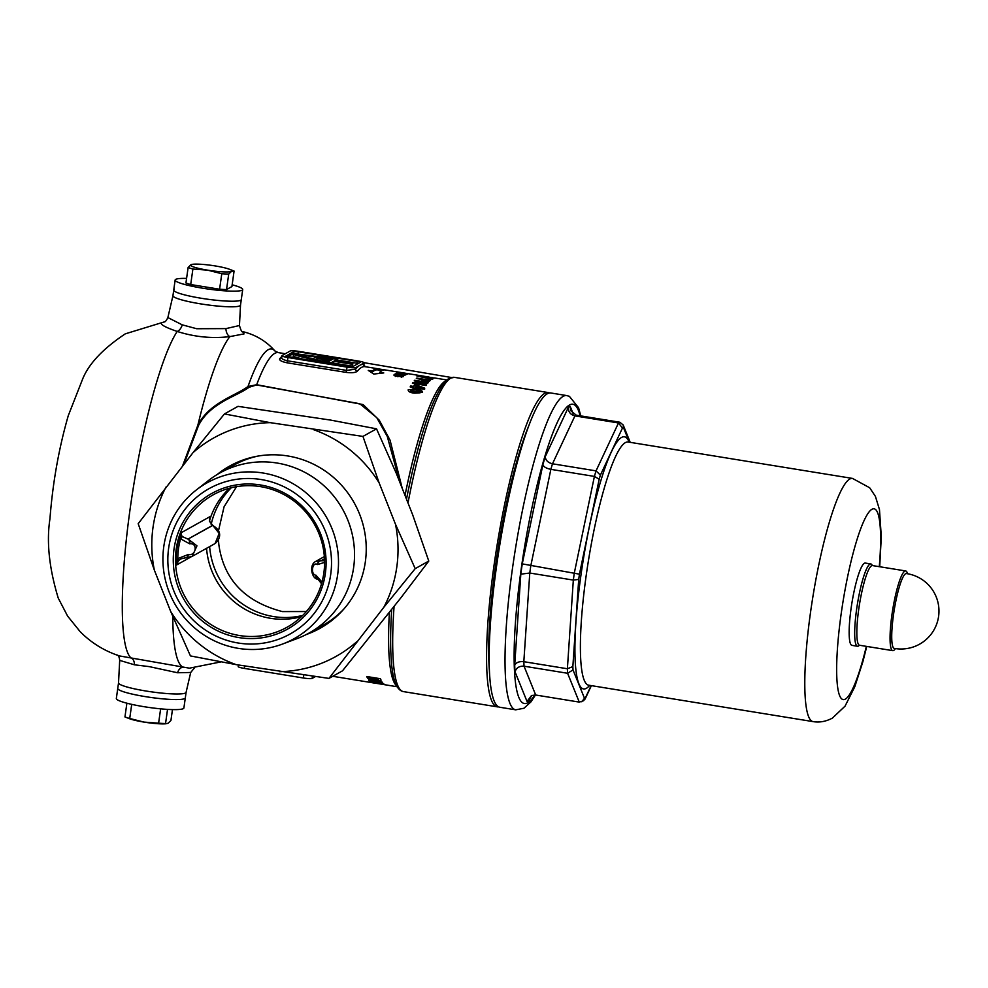 <?xml version="1.0" encoding="UTF-8"?>
<svg xmlns="http://www.w3.org/2000/svg" width="988" height="988" viewBox="0 0 988 988"><rect width="100%" height="100%" fill="white"/><g stroke="black" fill="none" stroke-linecap="round" stroke-linejoin="round"><path stroke-width="1.48" d="M231.291 487.739A75.804 74.162 -119.2 0 0 211.16 524.467M209.629 546.599A75.804 74.162 -119.2 0 0 273.491 616.561A75.804 74.162 -119.2 0 0 302.686 615.45M370.796 371.97L372.167 372.192A154.264 25.256 -80.8 0 1 374.279 370.636A154.264 25.256 -80.8 0 1 377.7 369.883L382.047 370.586M384.814 369.907L378.318 368.857A155.4 25.441 99.2 0 0 377.885 368.759L364.967 366.659A155.4 25.441 99.2 0 0 361.522 367.413A155.4 25.441 99.2 0 0 357.236 371.29A1.89 1.803 39.4 0 1 355.594 369.179A157.29 25.75 -80.8 0 1 359.941 365.251L364.053 362.954A7.583 0.963 8 0 0 364.177 362.818A7.583 0.963 8 0 0 358.039 360.991L298.994 351.407A7.583 0.963 8 0 0 290.237 350.975L282.012 355.581A7.583 0.963 8 0 0 281.889 355.717A7.583 0.963 8 0 0 288.014 357.545L347.072 367.128A7.583 0.963 8 0 0 355.828 367.561L359.941 365.251A157.29 25.75 -80.8 0 1 363.819 364.584L364.177 362.818M172.962 295.61A34.111 4.335 8 0 0 200.552 303.859A34.111 4.335 8 0 0 240.516 305.107L239.454 325.521C240.936 330.511 242.011 332.548 242.665 331.622M232.155 284.803A34.111 4.335 -172 0 1 242.702 289.521L241.294 299.574A34.111 4.335 -172 0 1 240.726 300.216A34.111 4.335 8 0 0 241.294 299.574L240.504 305.156A34.111 4.335 -172 0 1 239.948 305.798A34.111 4.335 -172 0 1 203.33 304.292A34.111 4.335 -172 0 1 172.949 295.659L167.874 317.568L182.237 324.842L196.698 328.732L225.931 328.621L239.454 325.521M194.34 668.073L190.696 672.482L177.568 672.754L149.213 666.616L134.454 664.8L119.696 660.379L118.523 682.893A34.111 4.335 8 0 0 146.138 691.044A34.111 4.335 8 0 0 186.077 692.39L190.696 672.495M236.54 486.664L224.066 506.795L218.472 530.84M218.434 539.917L218.854 544.734C223.77 579.548 244.95 601.828 282.407 611.584L306.354 611.535M164.86 321.73L125.291 333.845C103.172 348.554 88.994 363.535 82.733 378.799L68.271 415.664C58.835 448.416 52.722 482.811 49.943 518.861C46.374 541.782 49.153 568.211 58.255 598.135L67.616 616.104L80.164 631.678C91.279 642.879 104.395 650.969 119.511 655.933L189.412 668.172L221.028 661.886M242.554 331.573L244.073 333.895L229.871 336.599C212.259 338.736 194.698 337.019 177.198 331.449C164.576 327.077 159.5 324.126 161.958 322.607L164.65 321.841M549.526 392.977A159.192 26.059 99.2 0 0 548.266 392.569A159.192 26.059 99.2 0 0 544.734 393.348A159.192 26.059 99.2 0 0 495.445 555.676A159.192 26.059 99.2 0 0 497.26 706.84A159.192 26.059 99.2 0 0 498.582 706.852M182.533 466.003L197.847 425.248C209.493 402.449 235.811 395.756 248.013 386.481L256.682 384.715L363.115 404.586L379.281 420.221L390.038 440.117L402.252 488.443M352.901 363.868L351.95 366.116L352.901 363.868L334.45 360.867L337.192 359.336A56.847 7.225 8 0 0 336.13 359.163A56.847 7.225 8 0 0 293.498 354.47L293.238 356.335A56.847 7.225 -172 0 0 307.651 360.237M374.18 682.893A155.4 25.441 -80.8 0 1 373.266 682.375L385.382 684.709A155.4 25.441 99.2 0 0 385.802 684.857L376.86 683.412A155.4 25.441 99.2 0 0 377.07 683.474L374.785 683.103A155.4 25.441 -80.8 0 1 374.588 683.041L371.784 682.585A155.4 25.441 -80.8 0 1 371.377 682.436L374.242 682.535M380.825 679.645C381.701 680.954 379.713 681.226 374.847 680.473C369.981 679.633 367.413 678.633 367.166 677.447A155.4 25.441 -80.8 0 1 366.758 676.508L380.429 678.731A155.4 25.441 99.2 0 0 380.825 679.645L380.985 680.337M377.873 681.856L368.907 680.399A155.4 25.441 -80.8 0 1 368.561 679.917L382.233 682.14A155.4 25.441 99.2 0 0 382.541 682.572L374.464 682.128L383.468 683.585A155.4 25.441 99.2 0 0 383.838 683.918L370.167 681.695A155.4 25.441 -80.8 0 1 369.821 681.399L377.935 681.448M372.624 682.733L397.188 686.759M350.283 679.139L357.878 680.374A155.4 25.441 -80.8 0 1 357.656 680.337L359.36 680.621A155.4 25.441 99.2 0 0 359.459 680.633L373.76 682.955M357.977 680.386L357.977 680.399A155.4 25.441 -80.8 0 1 357.928 680.386L332.721 676.286M377.885 368.759A155.4 25.441 99.2 0 0 374.44 369.512A155.4 25.441 99.2 0 0 372.328 371.068L368.265 370.414L373.785 374.057L383.764 372.933L379.701 372.266A155.4 25.441 -80.8 0 1 381.825 370.71A155.4 25.441 -80.8 0 1 385.258 369.957L407.711 373.6A155.4 25.441 -80.8 0 1 407.982 373.649L409.353 373.872A155.4 25.441 99.2 0 0 409.254 373.847A155.4 25.441 99.2 0 0 408.921 373.81L399.695 372.315A155.4 25.441 -80.8 0 1 399.979 372.34L407.661 373.6A155.4 25.441 -80.8 0 1 407.711 373.6M396.583 373.106A155.4 25.441 -80.8 0 1 396.633 373.081L398.522 373.39A155.4 25.441 -80.8 0 1 399.238 373.044L406.105 374.613A155.4 25.441 99.2 0 0 406.043 374.637A155.4 25.441 99.2 0 0 405.784 374.798L399.757 373.81A155.4 25.441 99.2 0 0 399.597 373.909L398.065 373.662A155.4 25.441 -80.8 0 1 398.213 373.563L396.324 373.254A155.4 25.441 -80.8 0 1 396.583 373.106M424.84 377.688L416.874 375.996A155.4 25.441 -80.8 0 1 417.22 375.86L432.522 379.096A155.4 25.441 99.2 0 0 432.176 379.318L424.84 377.688M398.856 372.291L399.695 372.476M400.029 372.525L400.869 372.624M429.064 377.07L421.234 375.835L429.064 377.07M434.312 378.046L435.671 378.157M399.819 372.834A155.4 25.441 -80.8 0 1 400.511 372.674L407.402 374.057A155.4 25.441 99.2 0 0 407.093 374.156L401.054 373.18A155.4 25.441 99.2 0 0 400.906 373.242L399.374 372.982A155.4 25.441 -80.8 0 1 399.523 372.933L397.633 372.624A155.4 25.441 -80.8 0 1 397.929 372.525L399.782 373.056M357.236 371.29C355.519 372.686 351.802 373.056 346.084 372.377L287.026 362.794C281.543 361.645 279.11 360.287 279.728 358.718A155.4 25.441 -80.8 0 1 281.765 356.52M400.535 374.193L404.882 375.403L399.424 375.119L395.175 373.847L400.498 374.452M403.981 375.588L404.08 374.884L404.882 375.403M413.527 386.419A155.4 25.441 -80.8 0 1 414.799 384.381L424.754 388.198A155.4 25.441 99.2 0 0 424.173 389.186L415.244 387.728A155.4 25.441 99.2 0 0 414.972 388.222L412.688 387.852A155.4 25.441 -80.8 0 1 412.972 387.358L410.168 386.913A155.4 25.441 -80.8 0 1 410.724 385.975L413.527 386.419L412.947 387.518M422.148 380.368L422.271 379.491L416.319 378.528A155.4 25.441 -80.8 0 1 416.8 378.095L430.459 380.306A155.4 25.441 99.2 0 0 429.916 380.8L424.976 381.282L421.925 380.084L422.271 379.491L421.925 380.084M426.594 384.764A155.4 25.441 99.2 0 0 426.075 385.518L412.416 383.307A155.4 25.441 -80.8 0 1 412.898 382.615L423.148 382.331L414.194 380.874A155.4 25.441 -80.8 0 1 414.701 380.269L428.36 382.48A155.4 25.441 99.2 0 0 427.903 383.035L417.615 383.307L426.594 384.764M416.306 388.976L421.506 390.334L422.555 392.137L414.268 393.15C410.144 392.656 408.118 391.544 408.18 389.84L416.306 388.976L416.146 390.075M403.499 376.613L395.99 376.132L393.792 375.045L397.238 374.921L403.561 376.502M315.283 676.657L312.134 678.423A7.583 0.963 -172 0 1 303.378 677.99L244.332 668.407A7.583 0.963 -172 0 1 238.194 666.579L238.417 664.998M357.36 361.373L298.302 351.79L293.93 351.58L285.693 356.174L347.751 366.746L352.136 366.956L360.422 362.287L357.36 361.373L357.088 363.238L337.093 359.99M358.36 363.473L357.088 363.238M312.233 355.952L293.658 353.432L287.434 356.915M336.822 361.262L337.192 359.336M351.95 366.116L333.499 363.115L331.684 364.127M317.63 360.546L317.889 358.681L330.066 360.657L328.016 361.806A53.068 6.743 -172 0 1 323.311 360.978L317.63 360.546L315.814 361.559M317.889 358.681L315.518 360.003L315.308 361.472M315.518 360.003A56.847 7.225 -172 0 1 293.498 354.47M352.21 364.251L333.759 361.25L331.017 362.794A56.847 7.225 -172 0 1 322.619 361.361L322.434 362.633M331.017 362.794L330.844 363.992M333.759 361.25L333.499 363.115M314.888 357.693L312.776 358.879A53.068 6.743 -172 0 1 298.858 355.347A53.068 6.743 8 0 1 332.795 359.126L330.758 360.274L314.888 357.693M313.48 358.483A53.068 6.743 8 0 0 309.009 358.026M281.778 357.199C281.222 358.644 283.148 359.842 287.557 360.818L346.615 370.401L355.594 369.179L355.828 367.561M489.356 670.148A149.719 24.515 -80.8 0 1 529.16 424.889A143.075 23.428 99.2 0 0 529.148 424.902M399.794 482.206L387.284 436.461L376.774 417.64L359.718 403.709L256.584 384.95L249.075 387.271C236.811 396.41 210.234 402.696 198.526 425.507L183.953 464.187M249.075 387.271A1.89 1.494 57 0 1 248.013 386.481A157.919 25.849 99.2 0 1 268.18 349.727A157.919 25.849 99.2 0 1 274.874 350.925L278.233 352.593A155.4 25.441 99.2 0 0 274.788 353.346A155.4 25.441 99.2 0 0 256.682 384.715L256.584 384.95M428.026 377.12L433.176 377.762L433.016 378.886M433.127 377.898L428.039 377.008M424.358 376.514L423.667 376.391M429.249 381.257L427.446 380.96M424.371 380.466L422.185 380.108M424.729 379.898A155.4 25.441 99.2 0 0 424.556 380.059L427.372 380.491A155.4 25.441 -80.8 0 1 427.532 380.355L424.729 379.898M425.396 381.343L424.556 380.059M426.668 381.479L426.754 380.8M427.236 381.504L427.372 380.491M427.532 380.355L427.372 381.467A154.264 25.256 99.2 0 0 427.335 381.504M412.786 383.369L412.898 382.615M417.566 383.579L414.701 383.677M423.037 383.122L423.148 382.331M414.602 380.948L414.701 380.269M424.964 383.085L423.086 382.776M417.492 384.134L417.615 383.307M416.393 385.814L414.639 385.53L414.799 384.381M424.593 389.358L416.911 385.9M417.121 385.938L417.282 384.789M414.639 385.53A154.264 25.256 99.2 0 0 413.355 387.58M410.576 386.975L410.724 385.975M415.652 387.802L415.8 386.79L420.443 387.543L416.467 385.691A155.4 25.441 99.2 0 0 415.8 386.79M420.308 388.556L420.443 387.543M418.949 390.692L421.345 391.495L421.506 390.334M414.676 393.175L414.849 391.989L420.135 391.619L419.974 392.792L414.676 393.175L411.057 392.248L411.218 391.063L414.849 391.989M419.925 392.952L420.085 391.767L415.713 390.001L410.638 390.235L411.218 391.063L410.638 390.235M410.465 391.409L411.057 392.248L410.6 390.495M401.338 373.229L404.5 373.588L401.721 372.982A155.4 25.441 99.2 0 0 401.35 373.081M399.127 373.834L399.238 373.044M400.029 373.859L403.203 374.143L400.436 373.439A155.4 25.441 99.2 0 0 400.066 373.637M399.695 375.156L403.24 375.107L399.745 374.847M403.166 375.576L403.092 376.23M399.238 376.477L399.374 375.526M400.548 376.749L401.844 376.342L399.708 375.996M401.77 376.873L400.992 375.983M396.386 376.193L398.053 375.736L395.447 375.304M397.966 376.292L397.053 375.242M281.889 355.717L281.395 358.101A1.89 1.803 39.4 0 1 279.728 358.718M365.103 366.684A1.89 1.865 104.8 0 1 363.819 364.584L364.053 362.954M182.237 324.842A7.583 4.261 110 0 1 177.198 331.449A170.554 27.923 99.2 0 0 130.218 508.252A170.554 27.923 99.2 0 0 131.268 658.193A7.583 4.458 -83.8 0 1 134.454 664.8M172.777 616.401A170.554 27.923 99.2 0 0 183.398 667.332A7.583 4.928 -78.9 0 0 177.568 672.754M198.526 425.507A1.89 0.655 31.2 0 1 197.847 425.248A170.554 27.923 99.2 0 1 229.871 336.599A7.583 4.693 83 0 1 225.931 328.621M367.536 676.632L374.551 679.917L377.811 680.152L378.416 679.336A155.4 25.441 -80.8 0 1 378.293 679.065L369.524 677.645A155.4 25.441 99.2 0 0 369.697 678.003M378.54 678.423L377.811 680.152M369.623 676.978L369.524 677.645M378.379 678.398L378.293 679.065M381.133 683.881L375.983 683.017A155.4 25.441 99.2 0 0 376.465 683.264L381.121 684.017M372.167 372.192L372.328 371.068M378.169 369.957L378.318 368.857M379.565 373.303L379.701 372.266M858.399 646.066A41.694 6.83 -80.8 0 1 857.485 646.263A41.694 6.83 -80.8 0 1 857.004 606.669A41.694 6.83 -80.8 0 1 869.909 564.16A41.694 6.83 -80.8 0 1 870.836 563.95A41.694 6.83 -80.8 0 1 871.861 564.704L872.466 565.568A40.36 6.607 99.2 0 0 871.577 565.766A40.36 6.607 99.2 0 0 859.078 606.928A40.36 6.607 99.2 0 0 859.535 645.25L858.696 645.868A41.694 6.83 -80.8 0 1 858.399 646.066M568.31 407.464C568.273 411.897 570.484 414.713 574.942 415.899L618.488 422.963A142.136 23.267 -80.8 0 1 619.155 422.555A142.136 23.267 -80.8 0 1 619.797 422.234L576.251 415.17A142.136 23.267 99.2 0 0 575.596 415.491A142.136 23.267 99.2 0 0 574.942 415.899L552.49 463.792A142.136 23.267 99.2 0 0 550.859 469.349L594.406 476.414A142.136 23.267 -80.8 0 1 596.048 470.868L552.49 463.792C547.994 462.693 545.574 460.322 545.253 456.666L568.31 407.464A149.719 24.515 -80.8 0 1 569.261 406.846A149.719 24.515 -80.8 0 1 570.2 406.401L570.644 410.65L576.251 415.17M629.393 442.216L623.428 427.495L623.169 424.939L619.797 422.234M870.836 563.95L865.303 563.061A41.694 6.83 99.2 0 0 864.377 563.259A41.694 6.83 99.2 0 0 851.471 605.78A41.694 6.83 99.2 0 0 851.94 645.362L857.485 646.263M547.315 393.767A159.192 26.059 99.2 0 0 498.026 556.096A159.192 26.059 99.2 0 0 499.842 707.26L515.711 709.829A159.192 26.059 -80.8 0 1 513.896 558.677A159.192 26.059 -80.8 0 1 563.197 396.336A159.192 26.059 -80.8 0 1 566.717 395.571L550.847 392.989A159.192 26.059 99.2 0 0 547.315 393.767M581.747 701.776L584.488 698.269A137.579 22.526 99.2 0 0 585.452 697.726L583.686 700.702L579.264 702.098L535.706 695.021L531.643 695.515L526.999 701.394L515.02 671.778A149.719 24.515 -80.8 0 1 514.699 665.245L520.812 574.176A149.719 24.515 -80.8 0 1 522.257 563.876L542.881 464.693A149.719 24.515 -80.8 0 1 545.253 456.666M623.428 427.495A137.579 22.526 99.2 0 0 622.946 427.742A137.579 22.526 99.2 0 0 622.465 428.039L600.395 475.129A137.579 22.526 99.2 0 0 599.185 479.217L579.45 574.176L522.257 563.876M542.881 464.693C543.659 466.842 546.315 468.398 550.859 469.349L530.778 565.902A142.136 23.267 99.2 0 0 529.778 573.028L573.324 580.092A142.136 23.267 -80.8 0 1 574.324 572.978L594.406 476.414L599.185 479.217M579.45 574.176A137.579 22.526 99.2 0 0 578.709 579.413L572.855 666.591L567.384 668.753L523.825 661.688C519.206 661.256 516.168 662.442 514.699 665.245M520.812 574.176L529.778 573.028L523.825 661.688A142.136 23.267 99.2 0 0 524.048 666.196L567.594 673.273A142.136 23.267 -80.8 0 1 567.384 668.753L573.324 580.092L578.709 579.413M622.465 428.039L618.488 422.963L596.048 470.868L600.395 475.129M572.855 666.591A137.579 22.526 99.2 0 0 573.015 669.926L567.594 673.273L579.264 702.098M535.706 695.021L524.048 666.196C519.441 665.887 516.428 667.752 515.02 671.778M531.754 695.441L528.889 700.331A149.719 24.515 -80.8 0 1 526.999 701.394M906.391 573.571A37.89 6.2 99.2 0 0 905.576 573.756A37.89 6.2 99.2 0 0 893.485 614.82A37.89 6.2 99.2 0 0 894.251 648.387M907.54 573.756A40.36 6.607 99.2 0 0 905.687 570.953A40.36 6.607 99.2 0 0 904.798 571.15A40.36 6.607 99.2 0 0 892.3 612.313A40.36 6.607 99.2 0 0 892.757 650.647A40.36 6.607 99.2 0 0 893.646 650.45A40.36 6.607 99.2 0 0 895.4 648.573M172.949 295.659L173.727 290.077A34.111 4.335 8 0 0 204.108 298.709A34.111 4.335 8 0 0 240.726 300.216A34.111 4.335 -172 0 1 204.108 298.709A34.111 4.335 -172 0 1 173.727 290.077A34.111 4.335 -172 0 1 174.296 289.435M118.535 682.869L116.337 698.479A34.111 4.335 8 0 0 143.939 706.679A34.111 4.335 8 0 0 183.892 707.976L185.312 697.923A34.111 4.335 -172 0 1 145.36 696.626A34.111 4.335 -172 0 1 117.745 688.426A34.111 4.335 -172 0 0 148.126 697.059A34.111 4.335 -172 0 0 184.744 698.565A34.111 4.335 -172 0 0 185.312 697.923L186.09 692.366A34.111 4.335 -172 0 1 185.534 692.983A34.111 4.335 -172 0 1 148.916 691.476A34.111 4.335 -172 0 1 118.535 682.844M242.702 289.521A34.111 4.335 -172 0 1 242.146 290.163A34.111 4.335 -172 0 1 205.529 288.657A34.111 4.335 -172 0 1 175.148 280.024A34.111 4.335 -172 0 1 175.703 279.382A34.111 4.335 -172 0 1 186.584 278.406M215.051 265.908A20.847 2.643 -172 0 1 229.587 269.316A20.847 2.643 -172 0 1 231.575 271.317A20.847 2.643 -172 0 1 207.505 270.132A20.847 2.643 -172 0 1 190.98 264.722A20.847 2.643 -172 0 1 193.327 264.216A20.847 2.643 -172 0 1 215.051 265.908M229.587 269.316L233.576 270.86A25.589 3.248 -172 0 1 234.082 271.058L231.575 271.317L228.722 274.059A25.589 3.248 -172 0 1 221.781 273.725L207.505 270.132L192.895 269.032A25.589 3.248 -172 0 1 188.128 267.476L190.98 264.722L193.327 264.216M188.128 267.476L185.942 282.976A25.589 3.248 8 0 0 190.709 284.544L192.895 269.032M190.709 284.544L219.595 289.225A25.589 3.248 8 0 0 226.536 289.57L231.908 286.569L234.082 271.058M221.781 273.725L219.595 289.225M228.722 274.059L226.536 289.57M126.884 703.197L124.957 716.942A25.589 3.248 8 0 0 125.464 717.14L129.453 718.684A20.847 2.643 8 0 0 143.989 722.092A20.847 2.643 8 0 0 165.712 723.784L168.059 723.278L170.924 720.524L172.455 709.594M125.464 717.14A25.589 3.248 8 0 0 129.724 718.498L143.989 722.092L158.611 723.179A25.589 3.248 8 0 0 165.552 723.525L166.799 723.685M165.552 723.525L167.54 709.384M158.611 723.179L160.624 708.841M129.724 718.498L131.713 704.358M451.393 377.502L364.14 362.695M395.484 524.245A125.18 122.463 60.8 0 1 396.806 566.951A125.18 122.463 60.8 0 1 383.801 607.324L328.942 678.41L236.206 664.64L190.437 655.921L170.714 611.523L154.338 570.088L138.184 523.689L193.043 452.615L224.437 413.935L270.206 422.654L362.954 436.412L379.108 482.811L395.484 524.245L415.195 568.643L383.801 607.324M306.428 634.457A92.86 90.847 -119.2 0 0 320.223 628.22A92.86 90.847 -119.2 0 0 365.338 561.839A92.86 90.847 -119.2 0 0 326.188 471.708A92.86 90.847 -119.2 0 0 229.599 466.114A92.86 90.847 -119.2 0 0 217.051 474.598M220.732 472.486A92.86 90.847 60.8 0 1 231.316 465.175M328.942 678.41L342.515 670.815L400.943 597.74L428.78 561.061L412.614 514.662L396.25 473.227L376.527 428.829L362.954 436.412M428.78 561.061L415.195 568.643M376.527 428.829L330.758 420.11L238.022 406.352L224.437 413.935M193.043 452.615A125.18 122.463 60.8 0 1 270.206 422.654M154.338 570.088A125.18 122.463 60.8 0 1 166.021 487.01M236.206 664.64A125.18 122.463 60.8 0 1 170.714 611.523M356.767 641.718A125.18 122.463 60.8 0 1 279.604 671.679M313.616 429.694A125.18 122.463 60.8 0 1 379.108 482.811M321.927 627.244A92.86 90.847 60.8 0 1 310.158 632.431M301.377 616.71A75.804 74.162 60.8 0 1 270.416 618.29A75.804 74.162 60.8 0 1 206.554 548.315M209.481 520.775A75.804 74.162 60.8 0 1 229.525 488.196M238.96 637.593A77.694 76.014 60.8 0 1 174.024 548.995A77.694 76.014 60.8 0 1 260.412 484.96A77.694 76.014 60.8 0 1 325.336 573.546A77.694 76.014 60.8 0 1 238.96 637.593M260.486 486.627A75.804 74.162 -119.2 0 0 213.025 494.914A75.804 74.162 -119.2 0 0 176.803 573.88A75.804 74.162 -119.2 0 0 239.553 635.543A75.804 74.162 -119.2 0 0 287.014 627.244A75.804 74.162 -119.2 0 0 323.249 548.291A75.804 74.162 -119.2 0 0 260.486 486.627M238.194 643.015A83.214 81.411 -119.2 0 0 330.708 574.423A83.214 81.411 -119.2 0 0 261.165 479.538A83.214 81.411 -119.2 0 0 168.652 548.118A83.214 81.411 -119.2 0 0 238.194 643.015M263.03 473.017A89.266 87.327 60.8 0 1 337.921 552.119A89.266 87.327 60.8 0 1 282.593 644.028A89.266 87.327 60.8 0 1 238.38 648.375A89.266 87.327 60.8 0 1 165.935 582.179A89.266 87.327 60.8 0 1 196.414 489.9A89.266 87.327 60.8 0 1 263.03 473.017M282.593 644.028L297.153 638.569A91.625 89.636 -119.2 0 0 309.133 632.999L323.051 625.219A91.625 89.636 -119.2 0 0 343.688 609.238M309.133 632.999A91.625 89.636 -119.2 0 0 352.926 537.571A91.625 89.636 -119.2 0 0 277.072 463.039A91.625 89.636 -119.2 0 0 219.707 473.054A91.625 89.636 -119.2 0 0 208.69 480.353L196.414 489.9M324.348 556.59L315.802 561.369L321.088 560.69L324.484 558.8M324.583 562.382L317.642 564.543A3.791 3.063 -71.9 0 1 321.273 560.752L323.755 560.739L324.731 559.826M185.336 557.738L180.693 558.961L178.581 560.628L176.432 565.074L177.791 558.591L188.276 554.503C196.18 556.281 198.045 542.721 189.782 543.771A3.791 2.174 -87.2 0 0 188.226 539.127L196.958 545.833L192.191 556.355L215.088 543.548L219.175 533.421L209.407 521.096L209.839 517.687M188.276 554.503A3.791 2.174 92.8 0 1 185.942 557.812L192.178 556.355L186.485 557.788M181.977 536.422L187.955 539.115L212.235 525.542A3.791 3.063 108.1 0 1 212.889 525.665L213.075 525.727A3.791 3.063 108.1 0 0 212.42 525.604L187.955 539.115A3.791 2.174 -87.2 0 1 189.511 543.758L180.569 538.806L180.965 532.865L181.977 536.422A3.791 2.025 -28.8 0 1 180.569 538.806A74.693 73.075 -119.2 0 0 177.791 558.591A3.791 1.309 40.7 0 1 178.581 560.628M188.004 554.49A3.791 2.174 92.8 0 1 185.67 557.8L180.755 558.924M258.053 456.073A91.625 89.636 -119.2 0 0 233.625 465.274L219.707 473.054M317.642 564.543L317.457 564.481C312.159 561.246 310.281 574.818 315.938 575.214L321.94 581.981A3.791 1.84 165.5 0 0 321.285 583.426L318.013 579.252A3.791 3.063 108.1 0 1 316.135 575.275M209.876 517.589L209.617 521.479A3.791 1.84 165.5 0 0 209.407 521.096M212.976 525.69A3.791 3.063 108.1 0 0 212.889 525.665L209.617 521.479M324.57 561.876A3.791 2.556 -145.1 0 1 324.546 560.171M317.457 564.481A3.791 3.063 -71.9 0 1 321.088 560.69L324.496 558.961M315.938 575.214A3.791 3.063 108.1 0 0 317.827 579.19L317.827 579.19A3.791 3.063 108.1 0 0 317.914 579.215M433.707 401.597A157.29 25.75 99.2 0 0 433.201 402.783C441.883 383.035 446.761 379.627 449.207 378.404L454.394 377.342A159.192 26.059 99.2 0 0 450.861 378.108A159.192 26.059 99.2 0 0 407.995 502.978M394.064 606.496A159.192 26.059 99.2 0 0 403.388 691.6L497.26 706.84M391.705 609.485A157.29 25.75 99.2 0 0 391.334 660.762A157.29 25.75 99.2 0 0 391.446 662.096M433.732 401.536L433.201 402.783A157.29 25.75 99.2 0 0 406.5 499.187M446.28 380.602A155.4 25.441 99.2 0 0 445.39 381.022A155.4 25.441 99.2 0 0 405.018 495.433M389.396 612.437A155.4 25.441 99.2 0 0 396.731 685.944M303.378 677.99L303.785 675.125M244.666 666.011L244.332 668.407M312.43 676.274L312.134 678.423M288.014 357.545L287.026 362.794M346.084 372.377L347.072 367.128M293.658 353.432L293.93 351.58M298.043 353.655L298.302 351.79M367.277 676.595L367.166 677.447M589.688 685.363A127.724 20.909 -80.8 0 1 586.329 688.34A127.724 20.909 -80.8 0 1 580.858 575.794A127.724 20.909 -80.8 0 1 621.588 437.425A127.724 20.909 -80.8 0 1 629.146 442.179M627.899 441.982L628.121 442.007A123.179 20.168 99.2 0 0 625.392 442.612A123.179 20.168 99.2 0 0 587.255 568.224A123.179 20.168 99.2 0 0 588.65 685.19L813.05 721.611C819.509 722.697 825.956 721.524 832.39 718.115L845.049 706.148L854.793 686.722L862.857 661.775L866.772 646.424M580.092 415.787A151.609 24.824 99.2 0 0 569.52 404.981A151.609 24.824 99.2 0 0 521.17 569.224A151.609 24.824 99.2 0 0 527.666 702.814A151.609 24.824 99.2 0 0 534.767 694.935M628.121 442.007L852.52 478.427A123.179 20.168 99.2 0 0 849.791 479.019A123.179 20.168 99.2 0 0 811.654 604.644A123.179 20.168 99.2 0 0 813.05 721.611M879.283 566.667A96.651 15.82 99.2 0 0 871.959 509.277A96.651 15.82 99.2 0 0 841.146 613.98A96.651 15.82 99.2 0 0 845.283 699.146A96.651 15.82 99.2 0 0 866.353 646.362M573.015 669.926L584.488 698.269M585.452 697.726L591.133 685.598M530.815 696.231L528.889 700.331M570.2 406.401L573.25 413.947M190.993 556.923L176.432 565.074A75.804 74.162 -119.2 0 1 180.965 532.865L210.321 516.452A75.804 74.162 -119.2 0 0 209.641 518.379M321.94 581.981A74.693 73.075 -119.2 0 0 323.57 574.843M391.656 664.344L391.334 660.762C392.668 680.139 396.694 690.414 403.388 691.6M241.825 331.4C255.225 334.512 266.241 341.033 274.874 350.925M278.233 352.593L285.297 353.741M409.254 373.847L423.494 376.156M434.448 377.947L446.971 379.972M454.394 377.342L548.266 392.569M423.506 377.367L423.667 376.243M424.235 381.417L424.395 380.294M410.428 391.544L410.588 390.371M396.657 375.255L396.806 374.143M401.708 377.416L401.869 376.292M395.249 376.502L395.41 375.378M397.929 376.786L398.09 375.675M365.19 366.709L363.917 364.671M119.696 660.379C119.375 657.44 118.609 655.686 117.411 655.093M167.874 317.568C166.466 320.47 165.305 321.927 164.403 321.94M378.663 678.546L378.503 679.732M515.711 709.829L523.986 708.235L530.902 701.925L535.459 694.984M879.703 566.741L881.296 536.768L879.468 509.561L875.417 496.384L869.675 487.763L852.52 478.427M580.759 415.899L578.585 407.76L569.372 396.324L566.717 395.571M630.208 442.352L623.169 424.939M585.081 699.072L591.38 685.635M894.325 648.4A37.902 37.902 0 0 0 938.6 616.376A37.902 37.902 0 0 0 906.502 573.583M859.535 645.25L892.757 650.647M872.466 565.568L905.687 570.953M173.727 290.077L175.148 280.024M213.075 525.727C222.918 531.408 220.077 539.362 215.088 543.548L215.088 543.548M315.802 561.369C308.614 564.716 311.813 579.141 317.827 579.19L318.013 579.252M321.421 584.143L321.285 583.426"/></g></svg>
